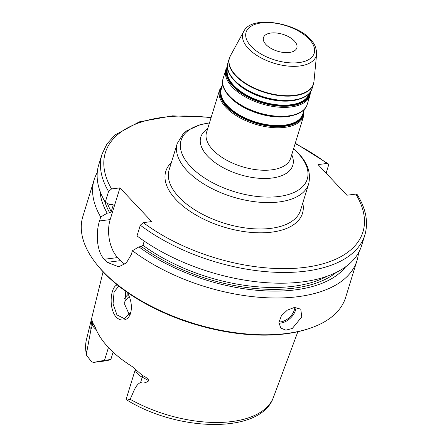 <?xml version="1.0" encoding="UTF-8"?>
<svg xmlns="http://www.w3.org/2000/svg" width="447" height="447" viewBox="0 0 447 447"><rect width="100%" height="100%" fill="white"/><g stroke="black" fill="none" stroke-linecap="round" stroke-linejoin="round"><path stroke-width="0.67" d="M289.315 52.478A17.461 8.845 17.1 0 0 296.842 47.885A17.461 8.845 17.1 0 0 289.354 37.135A17.461 8.845 17.1 0 0 270.994 33.022A17.461 8.845 17.1 0 0 263.462 37.615A17.461 8.845 17.1 0 0 270.949 48.365A17.461 8.845 17.1 0 0 289.315 52.478M144.236 241.112L142.956 245.28L141.459 246.554L138.933 246.873L132.457 250.711L131.245 254.65L126.216 263.115L118.678 266.809L107.129 262.339A137.497 69.654 -162.9 0 1 104.246 259.271C96.602 251.331 95.647 232.893 99.502 220.947L100.715 217.007L107.196 213.169L109.716 212.85L111.214 211.576L113.136 205.341L113.097 204.67L112.331 204.357L109.811 204.67L105.263 202.223L108.565 191.489L111.554 188.93L119.936 187.874L151.673 221.578L143.297 222.634L140.308 225.193L137.005 235.927A137.497 69.654 17.1 0 0 272.005 283.012A137.497 69.654 17.1 0 0 361.556 245.749L364.858 235.016C368.551 222.327 366.02 208.883 357.265 194.685L355.773 194.11L346.9 195.227L318.046 164.591L326.919 163.468L328.132 163.736L328.5 165.446L326.126 173.168M135.486 369.082A13.421 6.8 17.1 0 0 135.905 371.446A13.421 6.8 17.1 0 0 142.224 377.195L148.974 380.699C145.644 383.018 142.861 383.593 140.615 382.431C134.86 385.308 133.379 393.181 130.077 399.232L127.054 400.132L126.406 398.685A13.421 6.8 -162.9 0 1 126.551 397.931L135.441 369.038M104.503 360.327L93.423 362.422L106.973 360.712L110.834 359.528L104.503 360.327L108.442 347.515M93.423 362.422A13.421 6.8 -162.9 0 1 91.568 361.69L86.74 355.622L86.567 353.035L90.925 329.662C90.73 328.238 91.076 325.07 91.959 320.153L92.535 324.427A13.421 6.8 17.1 0 0 96.172 329.612M113.108 352.141L110.834 359.528M130.977 311.782L124.333 318.655L116.952 314.895L113.069 303.932L114.08 291.93L118.813 286.102M117.343 284.923C112.007 285.812 109.062 300.82 112.879 311.168C116.449 322.561 128.267 323.075 130.815 312.431L130.87 312.229C132.139 305.513 130.921 298.881 127.222 292.327M148.974 380.699C147.722 378.503 145.588 376.804 142.565 375.603L132.167 366.518A99.698 50.505 17.1 0 1 95.256 327.321L92.68 322.745L91.959 320.153M125.775 291.31L124.679 304.351L129.496 315.113M294.422 307.441L300.786 309.179L301.747 316.979L292.31 328.444L285.862 330.177L280.772 328.031L278.917 322.494L281.392 315.761L287.298 310.157L294.422 307.441M132.457 250.711A137.497 69.654 17.1 0 0 267.457 297.797A137.497 69.654 17.1 0 0 357.008 260.534A137.497 69.654 17.1 0 0 358.472 252.89M97.262 172.536A137.497 69.654 17.1 0 0 94.172 179.677A137.497 69.654 17.1 0 0 100.715 217.007M94.172 179.677L82.851 216.477A137.497 69.654 17.1 0 0 95.893 263.3A137.497 69.654 17.1 0 0 286.404 333.501A137.497 69.654 17.1 0 0 308.581 328.735A137.497 69.654 17.1 0 0 345.687 297.333L357.008 260.534M125.031 264.132A27.502 15.774 82.8 0 1 120.517 260.646L117.634 257.584A27.502 15.774 82.8 0 1 110.174 219.6L119.936 187.874M211.18 117.315L172.38 115.851L139.33 121.852L115.058 134.921L106.995 143.861L102.028 154.154L98.72 164.893A137.497 69.654 17.1 0 0 105.263 202.223M138.933 246.873A130.887 66.307 17.1 0 0 345.687 266.781M95.893 263.3L96.731 264.373A136.123 68.955 17.1 0 0 285.337 333.87A136.123 68.955 17.1 0 0 307.29 329.148L308.581 328.735M100.027 191.21A130.887 66.307 17.1 0 0 107.196 213.169M233.937 80.225A42.621 21.59 17.1 0 0 291.975 100.754A42.621 21.59 17.1 0 0 297.316 99.726M309.117 93.563A42.621 21.59 -162.9 0 1 290.746 104.76A42.621 21.59 -162.9 0 1 245.934 94.725A42.621 21.59 -162.9 0 1 227.635 68.497M228.423 71.045A43.448 22.009 17.1 0 0 292.612 100.558M227.562 67.938A42.901 21.73 17.1 0 0 244.939 94.781A42.901 21.73 17.1 0 0 290.768 105.308A42.901 21.73 17.1 0 0 309.492 93.149M310.14 92.345A43.448 22.009 -162.9 0 1 290.975 105.872A43.448 22.009 -162.9 0 1 243.604 94.635A43.448 22.009 -162.9 0 1 227.473 66.916M229.054 96.088A42.621 21.59 17.1 0 0 287.097 116.617A42.621 21.59 17.1 0 0 292.433 115.589M304.234 109.426L302.848 113.94A42.621 21.59 -162.9 0 1 284.471 125.154A42.621 21.59 -162.9 0 1 239.648 115.114A42.621 21.59 -162.9 0 1 221.366 88.875L222.757 84.36M223.539 86.908A43.448 22.009 17.1 0 0 287.728 116.421M221.969 86.919A42.901 21.73 17.1 0 0 237.446 114.438A42.901 21.73 17.1 0 0 284.493 125.702A42.901 21.73 17.1 0 0 303.446 111.985M303.899 110.515A43.448 22.009 -162.9 0 1 284.7 126.272A43.448 22.009 -162.9 0 1 235.686 113.991A43.448 22.009 -162.9 0 1 222.422 85.45M293.143 100.078A43.996 22.289 -162.9 0 1 246.873 89.713A43.996 22.289 -162.9 0 1 228.004 62.63C223.651 75.102 242.486 92.026 265.954 98.144C287.432 104.229 308.888 100.212 312.112 88.506A43.996 22.289 -162.9 0 1 293.143 100.078M294.478 95.736A43.996 22.289 17.1 0 0 313.448 84.159L313.978 81.483A43.957 22.266 -162.9 0 1 294.579 95.317A43.957 22.266 -162.9 0 1 246.532 83.88A43.957 22.266 -162.9 0 1 230.406 55.769L229.339 58.289A43.996 22.289 17.1 0 0 248.208 85.371A43.996 22.289 17.1 0 0 294.478 95.736M227.462 66.229L225.886 69.514A43.996 22.289 17.1 0 0 244.755 96.597A43.996 22.289 17.1 0 0 291.019 106.967A43.996 22.289 17.1 0 0 309.994 95.39L310.536 91.786M223.126 78.493C218.773 90.965 237.608 107.889 261.076 114.007C282.549 120.092 304.005 116.075 307.229 104.369A43.996 22.289 -162.9 0 1 288.259 115.941A43.996 22.289 -162.9 0 1 241.995 105.576A43.996 22.289 -162.9 0 1 223.126 78.493L225.886 69.514M222.606 84.852L219.611 89.914A43.996 22.289 17.1 0 0 238.48 116.997A43.996 22.289 17.1 0 0 284.75 127.361A43.996 22.289 17.1 0 0 303.72 115.784L304.083 109.917M303.72 115.784L290.645 158.272A43.996 22.289 -162.9 0 1 271.675 169.849A43.996 22.289 -162.9 0 1 225.411 159.484A43.996 22.289 -162.9 0 1 206.542 132.396L219.611 89.914M316.627 53.914C316.476 47.958 314.409 43.141 310.425 39.476C298.25 23.736 251.762 14.058 243.71 31.486A38.347 19.428 17.1 0 0 257.785 56.009A38.347 19.428 17.1 0 0 299.697 65.988A38.347 19.428 17.1 0 0 316.627 53.914L313.978 81.483M298.853 62.608A35.643 18.053 -162.9 0 1 251.186 46.404A35.643 18.053 -162.9 0 1 261.456 22.898A35.643 18.053 -162.9 0 1 309.117 39.096A35.643 18.053 -162.9 0 1 298.853 62.608M308.67 183.868L300.546 210.269A68.749 34.827 -162.9 0 1 270.904 228.35A68.749 34.827 -162.9 0 1 178.968 197.105A68.749 34.827 -162.9 0 1 169.128 169.838L177.252 143.437A68.749 34.827 17.1 0 0 206.732 185.756A68.749 34.827 17.1 0 0 279.029 201.955A68.749 34.827 17.1 0 0 308.67 183.868C311.09 172.9 307.653 162.742 298.367 153.394L293.567 148.79M171.357 162.596A71.498 36.218 17.1 0 0 176.034 199.653A71.498 36.218 17.1 0 0 271.647 232.149A71.498 36.218 17.1 0 0 302.775 203.022M211.057 117.717A134.748 68.257 17.1 0 0 111.554 188.93M143.297 222.634A134.748 68.257 17.1 0 0 305.971 267.239A134.748 68.257 17.1 0 0 355.773 194.11M326.919 163.468A134.748 68.257 17.1 0 0 295.165 143.588M293.545 148.845A66 33.43 -162.9 0 1 297.803 152.958A66 33.43 -162.9 0 1 278.788 196.496A66 33.43 -162.9 0 1 190.562 166.53A66 33.43 -162.9 0 1 209.442 122.975M207.631 128.848A48.125 24.378 17.1 0 0 213.889 161.713A48.125 24.378 17.1 0 0 272.027 178.035A48.125 24.378 17.1 0 0 291.74 154.723M142.565 375.603A5.498 1.604 117.4 0 1 142.224 377.195L140.615 382.431M92.68 322.734A5.498 4.615 -7.7 0 1 92.535 324.427L90.925 329.662M130.815 312.431L130.915 312.045M86.74 355.622C85.304 350.146 85.204 344.821 86.439 339.664A97.893 49.589 17.1 0 0 86.567 353.035M130.077 399.232A97.893 49.589 17.1 0 0 273.48 397.204L297.881 331.696M278.906 323.131A13.751 8.851 136.7 0 0 280.817 323.058A13.751 8.851 136.7 0 0 295.998 307.352M278.956 321.991A12.924 8.32 136.7 0 0 280.593 321.918A12.924 8.32 136.7 0 0 294.852 307.396M110.174 219.6L99.502 220.947M120.517 260.646L107.129 262.339M117.634 257.584L104.246 259.271M140.308 225.193A137.497 69.654 17.1 0 0 275.307 272.273A137.497 69.654 17.1 0 0 364.858 235.016M102.028 154.154A137.497 69.654 17.1 0 0 108.565 191.489M142.956 245.28A126.495 64.077 17.1 0 0 326.947 276.313M141.459 246.554A127.87 64.776 17.1 0 0 336.172 272.463M124.489 302.301A72.872 36.917 -162.9 0 1 129.222 296.484M124.478 298.741A74.247 37.609 -162.9 0 1 128.25 294.282M104.704 201.251A127.87 64.776 17.1 0 0 109.716 212.85M107.403 203.379A126.495 64.077 17.1 0 0 111.214 211.576M112.594 204.352A126.495 64.077 17.1 0 0 113.136 205.341M312.112 88.506L313.448 84.159M228.004 62.63L229.339 58.289M307.229 104.369L309.994 95.39M243.71 31.486L230.406 55.769M209.459 122.914L200.027 124.741L186.801 130.77L183.236 133.759L177.252 143.437M86.439 339.664L103.078 271.765M124.333 318.644L124.741 318.594M295.288 143.191L328.132 163.736M92.456 321.091L92.512 321.51M273.48 397.204C261.26 433.981 179.04 432.148 127.054 400.132"/></g></svg>
